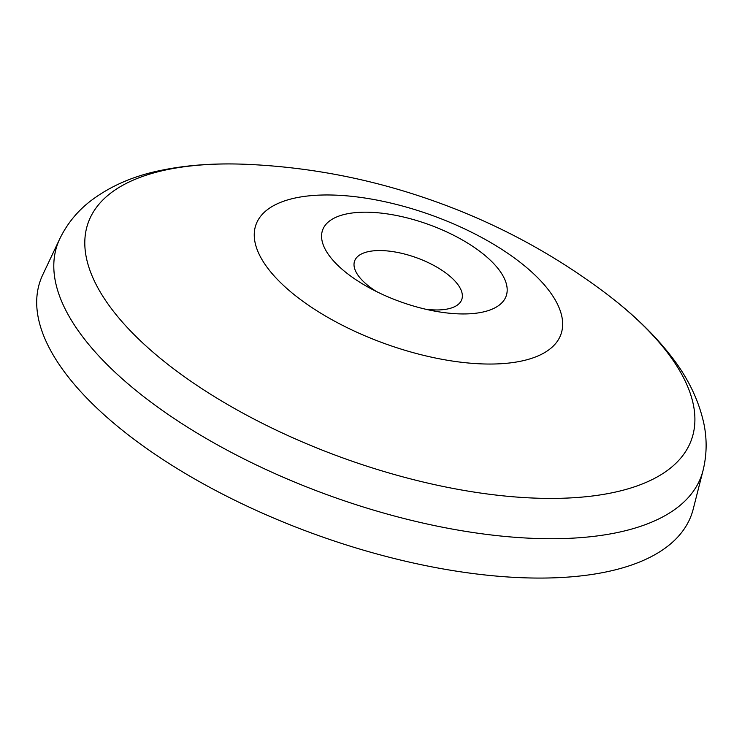 <?xml version="1.0" encoding="UTF-8"?>
<svg xmlns="http://www.w3.org/2000/svg" width="742" height="742" viewBox="0 0 742 742"><rect width="100%" height="100%" fill="white"/><g stroke="black" fill="none" stroke-linecap="round" stroke-linejoin="round"><path stroke-width="1.11" d="M425.296 309.145A56.93 24.013 19.8 0 0 434.45 309.924A56.93 24.013 19.8 0 0 462.043 298.609A56.93 24.013 19.8 0 0 455.579 281.737A56.93 24.013 19.8 0 0 381.926 250.592A56.93 24.013 19.8 0 0 355.001 260.071A56.93 24.013 19.8 0 0 360.798 278.779A56.93 24.013 19.8 0 0 376.593 291.606M369.395 212.258A97.527 41.125 19.8 0 0 333.204 260.535A97.527 41.125 19.8 0 0 338.649 266.146A97.527 41.125 19.8 0 0 459.363 313.885A97.527 41.125 19.8 0 0 470.771 313.708A97.527 41.125 19.8 0 0 495.554 265.608A97.527 41.125 19.8 0 0 369.395 212.258M483.209 363.942A162.044 68.338 19.8 0 0 543.339 283.732A162.044 68.338 19.8 0 0 333.714 195.072A162.044 68.338 19.8 0 0 273.575 275.291A162.044 68.338 19.8 0 0 483.209 363.942M241.892 164.149C212.537 163.184 185.611 165.253 161.097 170.354C132.966 175.984 108.907 186.622 88.929 202.269C76.435 212.305 66.706 224.511 59.74 238.887L42.702 274.892A345.985 145.905 19.8 0 0 172.487 465.661A345.985 145.905 19.8 0 0 525.549 577.851A345.985 145.905 19.8 0 0 693.223 509.086L703.045 470.493C706.811 455.134 707.117 439.681 703.982 424.136C698.639 399.224 686.888 375.573 668.737 353.201C652.506 332.889 632.184 313.43 607.781 294.834C554.997 254.747 497.261 223.555 434.552 201.249C373.143 179.286 309.998 166.959 245.11 164.26A320.553 135.183 19.8 0 0 241.985 164.149A320.553 135.183 19.8 0 0 123.033 322.835A320.553 135.183 19.8 0 0 537.727 498.207A320.553 135.183 19.8 0 0 607.781 294.834M59.74 238.887A342.155 144.291 19.8 0 0 188.078 427.54A342.155 144.291 19.8 0 0 537.236 538.497A342.155 144.291 19.8 0 0 703.045 470.493"/></g></svg>
